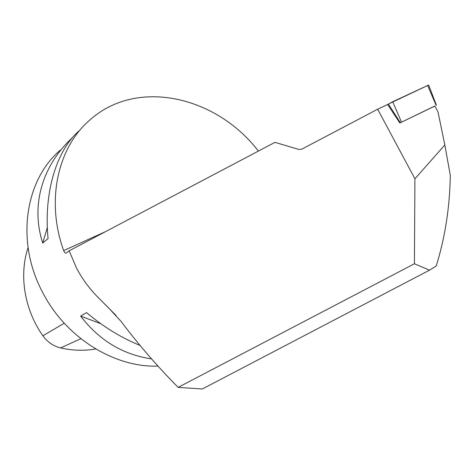 <?xml version="1.0" encoding="UTF-8"?>
<svg xmlns="http://www.w3.org/2000/svg" width="474" height="474" viewBox="0 0 474 474"><rect width="100%" height="100%" fill="white"/><g stroke="black" fill="none" stroke-linecap="round" stroke-linejoin="round"><path stroke-width="0.71" d="M178.153 387.376L414.418 263.757L429.509 270.174L202.309 388.988L178.153 387.376C157.552 366.603 138.509 344.598 121.018 321.366L108.463 307.774L97.626 296.973C89.059 288.233 81.984 278.516 76.409 267.822L69.163 250.799L274.956 142.36L298.898 149.452L301.778 149.162L377.654 109.21L387.619 104.547L399.866 122.979L434.895 106.063M414.418 263.757L414.928 178.793L444.831 144.949L437.97 111.775L434.859 105.992L399.866 122.979M414.928 178.793L377.654 109.21M429.509 270.174L436.234 265.967C445.116 237.29 449.808 207.085 450.3 175.344L444.831 144.949M158.038 366.1C114.453 367.788 65.513 337.612 42.405 291.943C15.482 241.385 25.163 179.77 60.37 150.092M69.163 250.799L66.17 253.069C65.276 253.329 64.44 252.506 63.67 250.592L105.512 231.644M258.371 151.093C216.938 96.732 137.448 77.351 89.876 119.987C57.905 147.207 45.557 200.591 63.67 250.592M151.585 358.913C122.914 354.676 99.267 340.415 80.645 316.117L86.546 312.627C103.439 326.859 121.255 337.784 139.978 345.41M79.822 130.249C56.969 149.144 43.436 192.017 48.081 238.57L42.713 243.038C30.289 204.809 42.79 164.905 72.623 137.43M95.736 348.965C84.331 350.973 72.617 350.63 60.607 347.934C53.384 346.162 47.477 342.115 42.903 335.782C24.375 309.646 18.859 275.157 28.067 247.647M47.347 227.532L42.713 243.038M80.645 316.117L100.695 323.647M388.402 104.061L428.65 85.012L392.709 101.726L387.619 104.547L388.402 104.061L400.323 122.713M97.626 296.973L116.083 315.5M60.607 347.934L80.835 338.697M42.903 335.782L64.239 323.227M401.484 122.091L392.709 101.726M436.11 105.281L427.613 85.403M436.382 105.163L428.65 85.012"/></g></svg>
